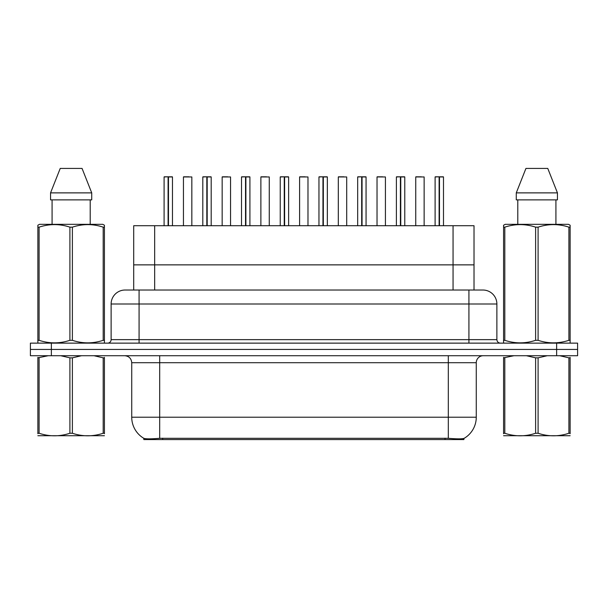 <?xml version="1.0" encoding="UTF-8"?>
<svg xmlns="http://www.w3.org/2000/svg" width="608" height="608" viewBox="0 0 608 608"><rect width="100%" height="100%" fill="white"/><g stroke="black" fill="none" stroke-linecap="round" stroke-linejoin="round"><path stroke-width="0.91" d="M129.99 290.024L133.699 290.024L133.699 264.868L474.02 264.868L474.02 225.728L133.699 225.728L133.699 264.868L474.02 264.868L474.02 290.024M463.896 438.436L463.896 439.576L143.822 439.576L143.822 438.315C145.631 439.022 150.921 439.022 159.684 438.315L448.316 438.315C457.064 439.022 462.354 439.022 464.178 438.315A24.457 24.457 0 0 0 476.269 417.217L476.269 362.702A6.992 6.992 0 0 1 483.254 355.718M143.822 438.315A24.457 24.457 0 0 1 131.731 417.217L131.731 362.702C131.32 358.462 128.987 356.128 124.746 355.718M51.368 343.132L577.6 343.132L577.6 349.425L30.4 349.425L30.4 355.718L51.368 355.718L51.368 349.425L30.4 349.425L30.4 343.132L51.368 343.132L51.368 349.425L577.6 349.425L577.6 355.718L51.368 355.718M125.309 290.024L482.904 290.024A13.976 13.976 0 0 1 496.88 304L496.88 339.644C497.093 341.764 498.256 342.927 500.376 343.132M125.096 290.024A13.976 13.976 0 0 0 111.12 304L111.12 339.644A3.496 3.496 0 0 1 107.624 343.132M168.469 176.951L172.474 176.951L168.469 176.951L168.469 225.728M168.348 225.728L168.462 176.806M168.104 176.806L164.092 176.951L168.226 176.806L168.226 225.728M172.338 176.806L164.228 176.806M172.474 176.951L172.474 225.728M164.092 176.951L164.092 225.728M168.097 176.951L168.097 225.728M168.226 176.806L166.888 176.806M191.832 176.951L183.449 176.951L191.832 176.951L191.832 225.728M189.042 176.806L183.586 176.806M183.449 176.951L183.449 225.728M207.184 176.951L211.196 176.951L207.184 176.951L207.184 225.728M207.062 225.728L207.176 176.806M206.826 176.806L202.806 176.951L206.94 176.806L206.94 225.728M211.052 176.806L202.943 176.806M211.196 176.951L211.196 225.728M202.806 176.951L202.806 225.728M206.819 176.951L206.819 225.728M206.94 176.806L205.603 176.806M245.898 176.951L249.911 176.951L245.898 176.951L245.898 225.728M245.776 225.728L245.89 176.806M245.541 176.806L241.52 176.951L245.655 176.806L245.655 225.728M249.766 176.806L241.665 176.806M249.911 176.951L249.911 225.728M241.52 176.951L241.52 225.728M245.533 176.951L245.533 225.728M245.655 176.806L244.317 176.806M284.612 176.951L288.625 176.951L284.612 176.951L284.612 225.728M284.491 225.728L284.612 176.806M284.255 176.806L280.242 176.951L284.369 176.806L284.369 225.728M288.488 176.806L280.379 176.806M288.625 176.951L288.625 225.728M280.242 176.951L280.242 225.728M284.248 176.951L284.248 225.728M284.369 176.806L283.032 176.806M323.334 176.951L327.34 176.951L323.334 176.951L323.334 225.728M323.213 225.728L323.327 176.806M322.97 176.806L318.957 176.951L323.091 176.806L323.091 225.728M327.203 176.806L319.094 176.806M327.34 176.951L327.34 225.728M318.957 176.951L318.957 225.728M322.962 176.951L322.962 225.728M323.091 176.806L321.754 176.806M230.554 176.951L222.163 176.951L230.554 176.951L230.554 225.728M227.757 176.806L222.308 176.806M222.163 176.951L222.163 225.728M269.268 176.951L260.878 176.951L269.268 176.951L269.268 225.728M266.471 176.806L261.022 176.806M260.878 176.951L260.878 225.728M307.982 176.951L299.6 176.951L307.982 176.951L307.982 225.728M305.186 176.806L299.736 176.806M299.6 176.951L299.6 225.728M104.424 435.716L37.863 435.716M104.424 433.717L104.424 433.261C104.424 436.643 104.424 436.643 104.424 433.261L103.193 433.261L103.193 357.838L94.004 355.718M81.54 355.718L72.382 357.838L72.382 433.261C82.604 436.643 92.88 436.643 103.193 433.261M72.382 433.261L69.905 433.261L69.905 357.838L60.716 355.718M72.382 357.838L69.905 357.838M104.424 357.39L104.424 357.838C104.424 354.456 104.424 354.456 104.424 357.838L103.193 357.838M48.252 355.718L37.863 357.838C37.863 354.456 37.863 354.456 37.863 357.838L37.863 357.382M104.424 357.838L104.424 433.261M39.094 357.838L39.094 433.261L37.863 433.261L37.863 357.838M39.094 433.261C49.324 436.643 59.592 436.643 69.905 433.261M37.863 433.261C37.863 436.643 37.863 436.643 37.863 433.261L37.863 433.717M570.137 435.716L503.576 435.716M570.137 433.717L570.137 433.261C570.137 436.643 570.137 436.643 570.137 433.261L568.906 433.261L568.906 357.838L559.717 355.718M547.253 355.718L538.095 357.838L538.095 433.261C548.317 436.643 558.592 436.643 568.906 433.261M538.095 433.261L535.618 433.261L535.618 357.838L526.429 355.718M538.095 357.838L535.618 357.838M570.137 357.39L570.137 357.838C570.137 354.456 570.137 354.456 570.137 357.838L568.906 357.838M513.965 355.718L503.576 357.838C503.576 354.456 503.576 354.456 503.576 357.838L503.576 357.382M570.137 357.838L570.137 433.261M504.807 357.838L504.807 433.261L503.576 433.261L503.576 357.838M504.807 433.261C515.037 436.643 525.304 436.643 535.618 433.261M503.576 433.261C503.576 436.643 503.576 436.643 503.576 433.261L503.576 433.717M103.991 343.132L104.424 342.882L104.424 340.313L103.193 340.313L103.193 227.156C92.963 223.774 82.696 223.774 72.382 227.156L69.905 227.156C59.683 223.774 49.408 223.774 39.094 227.156L37.863 227.156L37.863 225.234L39.482 224.329L37.863 225.234L37.863 341.187M72.382 227.156L72.382 340.313C82.604 343.695 92.88 343.695 103.193 340.313M72.382 340.313L69.905 340.313L69.905 227.156M39.094 227.156L39.094 340.313C49.324 343.695 59.592 343.695 69.905 340.313M39.094 340.313L37.863 340.313L37.863 342.882L38.296 343.132M104.424 234.817L104.424 225.234L102.805 224.329L104.424 225.234L104.424 227.156L103.193 227.156M102.805 224.329L39.482 224.329M52.083 199.872L52.083 224.329M90.204 224.329L90.204 199.872L90.204 224.329M82.057 168.424L91.732 192.88L91.732 199.872L50.555 199.872L50.555 192.88L60.23 168.424L50.555 192.88L91.732 192.88L82.057 168.424L60.23 168.424M104.424 341.187L104.424 227.156M569.704 343.132L570.137 342.882L570.137 340.313L568.906 340.313L568.906 227.156C558.676 223.774 548.408 223.774 538.095 227.156L535.618 227.156C525.396 223.774 515.12 223.774 504.807 227.156L503.576 227.156L503.576 225.234L505.195 224.329L503.576 225.234L503.576 341.187M538.095 227.156L538.095 340.313C548.317 343.695 558.592 343.695 568.906 340.313M538.095 340.313L535.618 340.313L535.618 227.156M504.807 227.156L504.807 340.313C515.037 343.695 525.304 343.695 535.618 340.313M504.807 340.313L503.576 340.313L503.576 342.882L504.009 343.132M570.137 234.817L570.137 225.234L568.518 224.329L570.137 225.234L570.137 227.156L568.906 227.156M568.518 224.329L505.195 224.329M517.796 199.872L517.796 224.329M555.917 224.329L555.917 199.872L555.917 224.329M547.77 168.424L557.445 192.88L557.445 199.872L516.268 199.872L516.268 192.88L557.445 192.88L547.77 168.424L525.943 168.424L516.268 192.88M570.137 341.187L570.137 227.156M362.049 176.951L366.062 176.951L362.049 176.951L362.049 225.728M361.927 225.728L362.041 176.806M361.692 176.806L357.671 176.951L361.806 176.806L361.806 225.728M365.917 176.806L357.808 176.806M366.062 176.951L366.062 225.728M357.671 176.951L357.671 225.728M361.684 176.951L361.684 225.728M361.806 176.806L360.468 176.806M400.763 176.951L404.776 176.951L400.763 176.951L400.763 225.728M400.642 225.728L400.756 176.806M400.406 176.806L396.386 176.951L400.52 176.806L400.52 225.728M404.632 176.806L396.53 176.806M404.776 176.951L404.776 225.728M396.386 176.951L396.386 225.728M400.398 176.951L400.398 225.728M400.52 176.806L399.182 176.806M439.478 176.951L443.49 176.951L439.478 176.951L439.478 225.728M439.356 225.728L439.478 176.806M439.12 176.806L435.108 176.951L439.234 176.806L439.234 225.728M443.354 176.806L435.244 176.806M443.49 176.951L443.49 225.728M435.108 176.951L435.108 225.728M439.113 176.951L439.113 225.728M439.234 176.806L437.897 176.806M346.697 176.951L338.314 176.951L346.697 176.951L346.697 225.728M343.908 176.806L338.451 176.806M338.314 176.951L338.314 225.728M385.419 176.951L377.028 176.951L385.419 176.951L385.419 225.728M382.622 176.806L377.173 176.806M377.028 176.951L377.028 225.728M424.133 176.951L415.743 176.951L424.133 176.951L424.133 225.728M421.336 176.806L415.887 176.806M415.743 176.951L415.743 225.728M154.668 290.024L154.668 225.728M453.051 290.024L453.051 225.728M162.693 439.576L162.693 438.193M445.026 439.576L445.026 438.193M448.316 355.718L448.316 362.702L131.731 362.702M476.269 362.702L448.316 362.702L448.316 417.217L476.269 417.217M448.316 438.315L448.316 417.217L159.684 417.217L159.684 438.315M131.731 417.217L159.684 417.217L159.684 355.718M556.632 355.718L556.632 343.132M496.88 304L111.12 304M139.072 343.132L139.072 290.024M111.12 339.644L496.88 339.644M468.928 290.024L468.928 343.132"/></g></svg>
